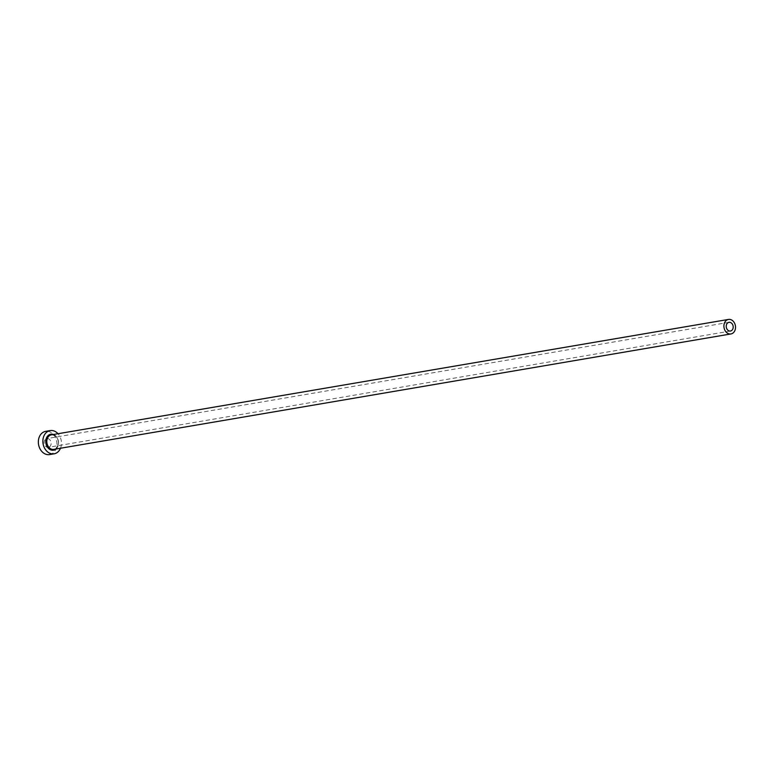 <?xml version="1.0" encoding="UTF-8"?>
<svg xmlns="http://www.w3.org/2000/svg" width="774" height="774" viewBox="0 0 774 774"><rect width="100%" height="100%" fill="white"/><g stroke="black" fill="none" stroke-linecap="round" stroke-linejoin="round"><path stroke-width="0.58" stroke-dasharray="3.87 2.9" d="M48.81 447.208A4.412 3.454 -99.7 0 1 48.385 447.314A4.412 3.454 -99.7 0 1 44.292 443.821A4.412 3.454 -99.7 0 1 46.469 438.723A4.412 3.454 -99.7 0 1 46.895 438.606A4.412 3.454 -99.7 0 1 50.997 442.109A4.412 3.454 -99.7 0 1 48.81 447.208M60.488 448.243A11.774 9.22 80.3 0 0 58.011 433.73M49.623 454.57A11.774 9.22 80.3 0 0 50.755 454.28A11.774 9.22 80.3 0 0 56.579 440.677A11.774 9.22 80.3 0 0 45.666 431.35M53.851 449.375A7.363 5.757 80.3 0 0 54.557 449.191A7.363 5.757 80.3 0 0 58.195 440.687A7.363 5.757 80.3 0 0 51.374 434.862C60.798 435.501 59.269 447.923 54.519 449.201L53.851 449.375M53.522 434.495A8.098 6.337 -99.7 0 1 58.408 441.132A8.098 6.337 -99.7 0 1 55.999 449.007M730.453 331.04L48.385 447.314M728.973 322.332L46.895 438.606"/><path stroke-width="1.16" d="M728.547 322.439A4.412 3.454 80.3 0 0 726.36 327.537A4.412 3.454 80.3 0 0 730.453 331.04A4.412 3.454 80.3 0 0 730.879 330.924A4.412 3.454 80.3 0 0 733.065 325.825A4.412 3.454 80.3 0 0 728.973 322.332A4.412 3.454 80.3 0 0 728.547 322.439M731.662 333.758A7.363 5.757 80.3 0 0 735.3 325.254A7.363 5.757 80.3 0 0 728.479 319.43A7.363 5.757 80.3 0 0 727.763 319.604A7.363 5.757 80.3 0 0 724.125 328.108A7.363 5.757 80.3 0 0 730.946 333.942A7.363 5.757 80.3 0 0 731.662 333.758M58.011 433.73A11.774 9.22 80.3 0 0 50.175 430.586A11.774 9.22 80.3 0 0 49.043 430.876A11.774 9.22 80.3 0 0 43.218 444.479A11.774 9.22 80.3 0 0 54.141 453.806A11.774 9.22 80.3 0 0 55.273 453.516A11.774 9.22 80.3 0 0 60.488 448.243M50.175 430.586L45.666 431.35A11.774 9.22 80.3 0 0 44.524 431.64A11.774 9.22 80.3 0 0 38.7 445.253A11.774 9.22 80.3 0 0 49.623 454.57L54.141 453.806M55.999 449.007A8.098 6.337 -99.7 0 1 54.306 449.975A8.098 6.337 -99.7 0 1 46.14 444.266A8.098 6.337 -99.7 0 1 50.02 434.408A8.098 6.337 -99.7 0 1 53.522 434.495M728.479 319.43L51.374 434.862A7.363 5.757 80.3 0 0 50.658 435.046A7.363 5.757 80.3 0 0 47.021 443.541A7.363 5.757 80.3 0 0 53.851 449.375L730.946 333.942"/></g></svg>
